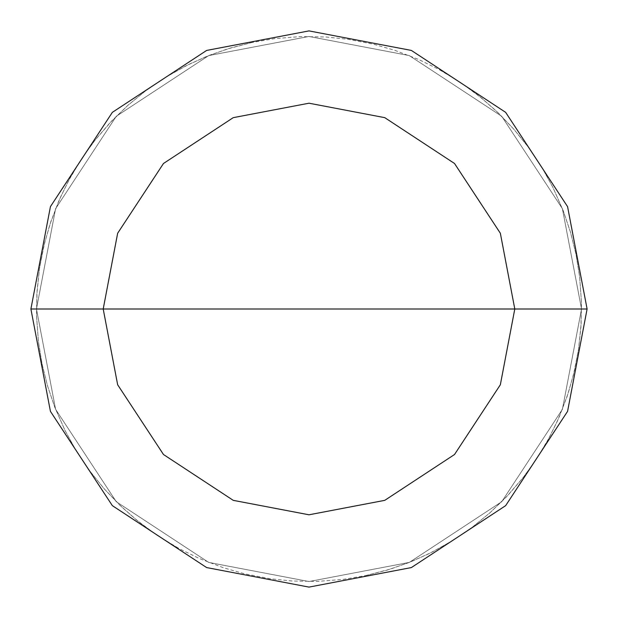 <?xml version="1.0" encoding="UTF-8"?>
<svg xmlns="http://www.w3.org/2000/svg" width="618" height="618" viewBox="0 0 618 618"><rect width="100%" height="100%" fill="white"/><g stroke="black" fill="none" stroke-linecap="round" stroke-linejoin="round"><path stroke-width="0.46" stroke-dasharray="3.09 2.32" d="M309 309L581.538 309L562.403 409.317L501.716 501.716L409.317 562.403L309 581.538L208.683 562.403L116.284 501.716L55.597 409.317L36.462 309L581.538 309L562.403 208.683L501.716 116.284L409.317 55.597L309 36.462L208.683 55.597L116.284 116.284L55.597 208.683L36.462 309L581.538 309L562.403 208.683L501.716 116.284L409.317 55.597L309 36.462L208.683 55.597L116.284 116.284L55.597 208.683L36.462 309L55.597 208.683L116.284 116.284L208.683 55.597L309 36.462L409.317 55.597L501.716 116.284L562.403 208.683L581.538 309L562.403 208.683L501.716 116.284L409.317 55.597L309 36.462L208.683 55.597L116.284 116.284L55.597 208.683L36.462 309L581.538 309L562.403 409.317L501.716 501.716L409.317 562.403L309 581.538L208.683 562.403L116.284 501.716L55.597 409.317L36.462 309L581.538 309L562.403 409.317L501.716 501.716L409.317 562.403L309 581.538L208.683 562.403L116.284 501.716L55.597 409.317L36.462 309L55.597 409.317L116.284 501.716L208.683 562.403L309 581.538L409.317 562.403L501.716 501.716L562.403 409.317L581.538 309L562.403 208.683L501.716 116.284L409.317 55.597L309 36.462L208.683 55.597L116.284 116.284L55.597 208.683L36.462 309L581.538 309L562.403 208.683L501.716 116.284L409.317 55.597L309 36.462L208.683 55.597L116.284 116.284L55.597 208.683L36.462 309L55.597 208.683L116.284 116.284L208.683 55.597L309 36.462L409.317 55.597L501.716 116.284L562.403 208.683L581.538 309L587.1 309L567.571 206.636L505.648 112.352L411.364 50.429L309 30.9L206.636 50.429L112.352 112.352L50.429 206.636L30.9 309L50.429 206.636L112.352 112.352L206.636 50.429L309 30.9L411.364 50.429L505.648 112.352L567.571 206.636L587.1 309L567.571 411.364L505.648 505.648L411.364 567.571L309 587.1L206.636 567.571L112.352 505.648L50.429 411.364L30.9 309L50.429 411.364L112.352 505.648L206.636 567.571L309 587.1L411.364 567.571L505.648 505.648L567.571 411.364L587.1 309L581.538 309L562.403 409.317L501.716 501.716L409.317 562.403L309 581.538L208.683 562.403L116.284 501.716L55.597 409.317L36.462 309L55.597 208.683L116.284 116.284L208.683 55.597L309 36.462L409.317 55.597L501.716 116.284L562.403 208.683L581.538 309L562.403 409.317L501.716 501.716L409.317 562.403L309 581.538L208.683 562.403L116.284 501.716L55.597 409.317L36.462 309L309 309M36.462 309L55.597 409.317L116.284 501.716L208.683 562.403L309 581.538L409.317 562.403L501.716 501.716L562.403 409.317L581.538 309L562.403 409.317L501.716 501.716L409.317 562.403L309 581.538L208.683 562.403L116.284 501.716L55.597 409.317L36.462 309M365.848 575.543L390.646 569.024L411.75 561.43L432.16 552.121L454.462 539.475L472.925 526.729L490.275 512.515L506.397 496.918L523.176 477.536L536.316 459.352L549.433 437.328L559.174 417.119L568.228 393.141L574.269 371.534L578.51 349.51L580.928 327.208L581.438 301.576L579.537 276.014L575.906 253.874L570.468 232.113L563.261 210.869L552.917 187.416L542.086 167.764L527.787 146.489L513.682 129.046L495.868 110.614L478.919 95.914L460.819 82.665L438.88 69.401L418.741 59.529L394.817 50.328L373.249 44.141L348.081 39.282L325.763 36.98L300.132 36.609L274.577 38.64L252.461 42.387L230.73 47.941L209.525 55.265L188.992 64.303L166.536 76.663L145.338 91.078L127.965 105.276L109.625 123.183L95.017 140.209L81.862 158.378L70.243 177.567L60.247 197.652L50.885 221.514L44.566 243.036L39.537 268.173L36.895 293.674L36.555 316.107L38.424 341.669L42.032 363.809L47.439 385.578L54.623 406.829L64.944 430.298L75.744 449.958L90.019 471.256L104.11 488.714L119.583 504.952L136.339 519.869L156.918 535.157L176.03 546.899M252.152 42.457L227.354 48.976L206.25 56.57L185.84 65.879L163.538 78.525L145.076 91.271L127.725 105.485L111.603 121.082L94.824 140.464L81.684 158.648L68.567 180.672L58.826 200.881L49.772 224.859L43.731 246.466L39.49 268.49L37.072 290.792L36.562 316.424L38.463 341.986L42.094 364.126L47.532 385.887L54.739 407.131L65.083 430.584L75.914 450.236L90.213 471.511L104.318 488.954L122.132 507.386L139.081 522.086L157.181 535.335L179.12 548.599L199.259 558.471L223.183 567.672L244.751 573.859L269.919 578.718L292.237 581.02L317.868 581.391L343.423 579.36L365.539 575.613L387.27 570.059L408.475 562.735L429.008 553.697L451.464 541.337L472.662 526.922L490.035 512.724L508.375 494.817L522.982 477.791L536.138 459.622L547.757 440.433L557.753 420.348L567.115 396.486L573.434 374.964L578.463 349.827L581.105 324.326L581.445 301.893L579.576 276.331L575.968 254.191L570.561 232.422L563.377 211.171L553.056 187.702L542.256 168.042L527.981 146.744L513.89 129.286L498.417 113.048L481.661 98.131L461.082 82.843L441.97 71.101"/><path stroke-width="0.93" d="M309 309L514.794 309L500.348 384.751L454.516 454.516L384.751 500.348L309 514.794L233.249 500.348L163.484 454.516L117.652 384.751L103.206 309L587.1 309L567.571 206.636L505.648 112.352L411.364 50.429L309 30.9L206.636 50.429L112.352 112.352L50.429 206.636L30.9 309L103.206 309L117.652 233.249L163.484 163.484L233.249 117.652L309 103.206L384.751 117.652L454.516 163.484L500.348 233.249L514.794 309L500.348 233.249L454.516 163.484L384.751 117.652L309 103.206L233.249 117.652L163.484 163.484L117.652 233.249L103.206 309L309 309M587.1 309L567.571 206.636L505.648 112.352L411.364 50.429L309 30.9L206.636 50.429L112.352 112.352L50.429 206.636L30.9 309L103.206 309L117.652 384.751L163.484 454.516L233.249 500.348L309 514.794L384.751 500.348L454.516 454.516L500.348 384.751L514.794 309L587.1 309L567.571 411.364L505.648 505.648L411.364 567.571L309 587.1L206.636 567.571L112.352 505.648L50.429 411.364L30.9 309L50.429 411.364L112.352 505.648L206.636 567.571L309 587.1L411.364 567.571L505.648 505.648L567.571 411.364L587.1 309"/></g></svg>
